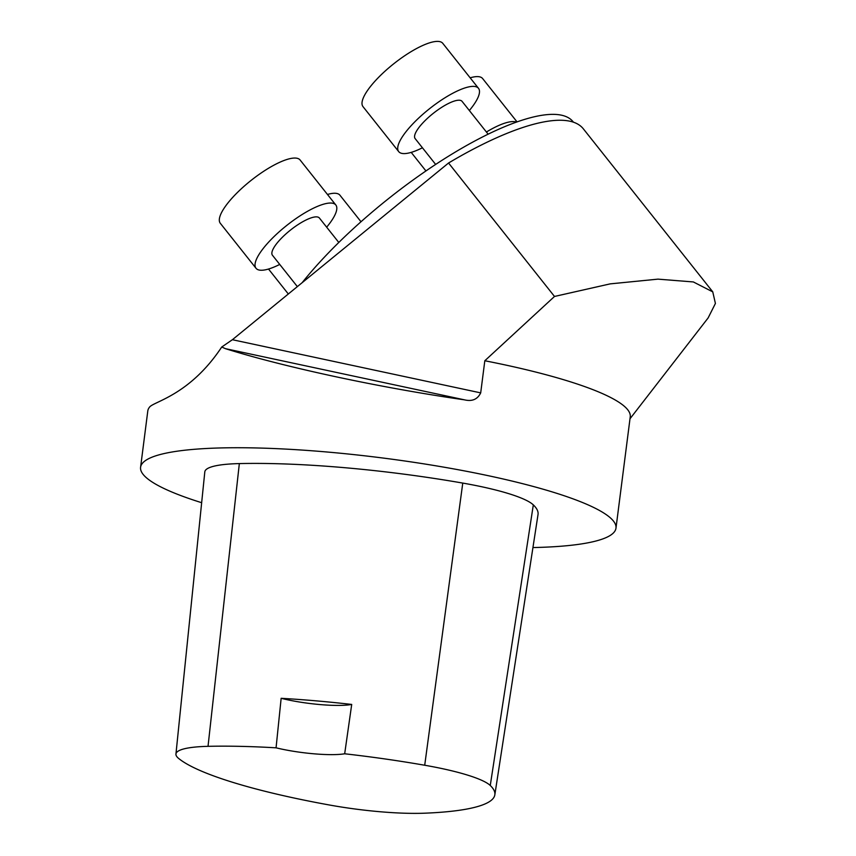 <?xml version="1.0" encoding="UTF-8"?>
<svg xmlns="http://www.w3.org/2000/svg" width="856" height="856" viewBox="0 0 856 856"><rect width="100%" height="100%" fill="white"/><g stroke="black" fill="none" stroke-linecap="round" stroke-linejoin="round"><path stroke-width="1.28" d="M708.147 317.886L715.413 303.452L712.759 291.875L693.349 281.945L657.986 279.142L610.189 283.871L554.495 296.454L484.817 360.75L480.698 392.883L232.393 339.714L221.725 347.022L225.46 348.67C285.273 367.406 381.284 387.961 464.53 399.848L225.46 348.67M232.393 339.714L448.555 163.004A221.672 63.002 -38.4 0 1 583.278 128.753L712.77 291.864M554.495 296.454L448.555 163.004M201.652 502.697A239.637 39.965 7.3 0 1 140.587 467.269A239.637 39.965 7.3 0 1 354.769 454.707A239.637 39.965 7.3 0 1 610.328 517.827A239.637 39.965 7.3 0 1 615.978 528.163A239.637 39.965 7.3 0 1 532.935 547.562M615.978 528.163L630.241 416.84A239.637 39.965 -172.7 0 0 624.591 406.504A239.637 39.965 -172.7 0 0 484.817 360.75M480.698 392.883C477.552 399.345 472.159 401.667 464.53 399.848M140.587 467.269L147.788 411.019A239.637 39.965 -172.7 0 1 149.554 407.114C153.716 401.496 189.775 395.247 221.725 347.022M175.94 754.05L204.809 471.891A101.843 16.981 7.3 0 1 239.338 463.588A239.637 39.965 7.3 0 1 462.764 483.084A101.843 16.981 7.3 0 1 533.32 504.88A239.637 39.965 7.3 0 1 538.028 514.531L494.832 794.85A232.415 38.755 7.3 0 1 424.49 813.2A94.62 15.783 7.3 0 1 329.496 805.015A232.415 38.755 7.3 0 1 178.583 758.395A94.62 15.783 7.3 0 1 175.94 754.05A94.62 15.783 7.3 0 1 208.029 746.336A232.415 38.755 7.3 0 1 276.06 747.823L281.153 698.303A233.677 38.969 -172.7 0 1 351.709 704.435A47.925 7.993 7.3 0 1 281.153 698.303M351.709 704.435L344.679 753.783A232.415 38.755 7.3 0 1 424.715 765.243A94.62 15.783 7.3 0 1 490.263 785.487A232.415 38.755 7.3 0 1 494.832 794.85M344.679 753.783A47.925 7.993 7.3 0 1 276.06 747.823M302.136 282.705A191.712 54.495 -38.4 0 1 453.209 153.331A191.712 54.495 -38.4 0 1 571.155 119.712A191.712 54.495 -38.4 0 1 573.06 121.713L573.381 122.119M297.353 286.61L272.454 255.259A29.96 8.517 -38.4 0 1 290.034 230.435A29.96 8.517 -38.4 0 1 319.085 217.702A29.96 8.517 -38.4 0 1 319.384 218.013L338.805 242.473M279.741 264.429A50.921 14.477 -38.4 0 1 256.04 268.303L220.324 223.309A50.921 14.477 -38.4 0 1 250.209 181.119A50.921 14.477 -38.4 0 1 299.589 159.451A50.921 14.477 -38.4 0 1 300.092 159.986L335.809 204.969A50.921 14.477 -38.4 0 1 326.66 227.182M256.04 268.303A50.921 14.477 -38.4 0 1 285.915 226.102A50.921 14.477 -38.4 0 1 335.295 204.445A50.921 14.477 -38.4 0 1 335.809 204.969M435.651 164.427L415.149 138.608A29.96 8.517 -38.4 0 1 432.729 113.784A29.96 8.517 -38.4 0 1 461.78 101.04A29.96 8.517 -38.4 0 1 462.069 101.361L488.113 134.157M422.425 147.778A50.921 14.477 -38.4 0 1 398.725 151.64L363.019 106.658A50.921 14.477 -38.4 0 1 392.893 64.457A50.921 14.477 -38.4 0 1 442.274 42.8A50.921 14.477 -38.4 0 1 442.777 43.335L478.493 88.318A50.921 14.477 -38.4 0 1 469.345 110.52M398.725 151.64A50.921 14.477 -38.4 0 1 428.61 109.45A50.921 14.477 -38.4 0 1 477.99 87.783A50.921 14.477 -38.4 0 1 478.493 88.318M470.158 77.821A50.921 14.477 -38.4 0 1 482.142 78.035A50.921 14.477 -38.4 0 1 482.645 78.57L517.013 121.862M486.411 132.017A50.921 14.477 -38.4 0 1 516.307 122.108M327.474 194.473A50.921 14.477 -38.4 0 1 339.447 194.686A50.921 14.477 -38.4 0 1 339.95 195.221L361.018 221.758M490.263 785.487L533.32 504.88M208.029 746.336L239.338 463.588M424.715 765.243L462.764 483.084M629.995 418.777L708.158 317.897M425.946 170.954L411.212 152.389M288.322 293.993L268.517 269.041"/></g></svg>
